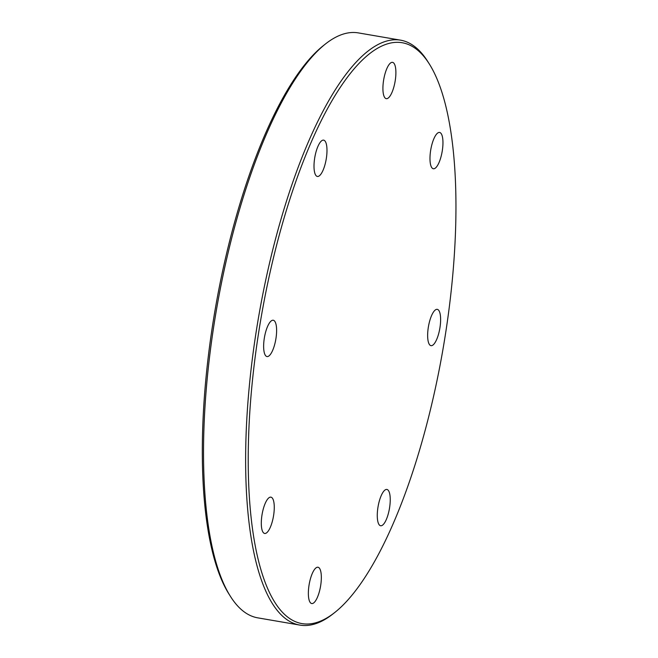 <?xml version="1.0" encoding="UTF-8"?>
<svg xmlns="http://www.w3.org/2000/svg" width="658" height="658" viewBox="0 0 658 658"><rect width="100%" height="100%" fill="white"/><g stroke="black" fill="none" stroke-linecap="round" stroke-linejoin="round"><path stroke-width="0.99" d="M438.746 163.176A18.424 5.766 -80.2 0 1 433.351 168.752A18.424 5.766 -80.2 0 1 430.784 149.621A18.424 5.766 -80.2 0 1 439.593 132.447A18.424 5.766 -80.2 0 1 442.941 143.913A18.424 5.766 -80.2 0 1 438.746 163.176M431.451 345.68A18.424 5.766 -80.2 0 1 431.015 345.664A18.424 5.766 -80.2 0 1 428.448 326.533A18.424 5.766 -80.2 0 1 437.257 309.35A18.424 5.766 -80.2 0 1 439.931 327.799A18.424 5.766 -80.2 0 1 431.451 345.68M377.684 520.733A18.424 5.766 -80.2 0 1 379.51 500.376A18.424 5.766 -80.2 0 1 386.879 489.453A18.424 5.766 -80.2 0 1 389.437 508.585A18.424 5.766 -80.2 0 1 380.637 525.758A18.424 5.766 -80.2 0 1 377.684 520.733M308.947 585.785A18.424 5.766 -80.2 0 1 317.97 567.237A18.424 5.766 -80.2 0 1 320.536 586.368A18.424 5.766 -80.2 0 1 311.728 603.55A18.424 5.766 -80.2 0 1 308.947 585.785M265.503 502.728A18.424 5.766 -80.2 0 1 270.899 497.152A18.424 5.766 -80.2 0 1 273.465 516.283A18.424 5.766 -80.2 0 1 264.664 533.457A18.424 5.766 -80.2 0 1 261.316 521.991A18.424 5.766 -80.2 0 1 265.503 502.728M272.807 320.224A18.424 5.766 -80.2 0 1 273.243 320.24A18.424 5.766 -80.2 0 1 275.809 339.372A18.424 5.766 -80.2 0 1 267 356.554A18.424 5.766 -80.2 0 1 264.327 338.105A18.424 5.766 -80.2 0 1 272.807 320.224M326.574 145.171A18.424 5.766 -80.2 0 1 324.748 165.528A18.424 5.766 -80.2 0 1 317.378 176.451A18.424 5.766 -80.2 0 1 314.812 157.32A18.424 5.766 -80.2 0 1 323.621 140.146A18.424 5.766 -80.2 0 1 326.574 145.171M395.31 80.12A18.424 5.766 -80.2 0 1 386.287 98.667A18.424 5.766 -80.2 0 1 383.721 79.536A18.424 5.766 -80.2 0 1 392.522 62.354A18.424 5.766 -80.2 0 1 395.31 80.12M446.601 326.681A294.718 92.301 -80.2 0 1 334.988 612.318A294.718 92.301 -80.2 0 1 261.16 317.312A294.718 92.301 -80.2 0 1 429.271 63.9A294.718 92.301 -80.2 0 1 446.601 326.681M429.271 63.9L427.889 61.704A296.766 92.942 99.8 0 0 400.492 40.146A296.766 92.942 99.8 0 0 255.082 338.936A296.766 92.942 99.8 0 0 299.933 625.1A296.766 92.942 99.8 0 0 332.948 613.93L334.988 612.318M299.933 625.1L257.788 617.854A296.766 92.942 -80.2 0 1 230.39 596.296A296.766 92.942 -80.2 0 1 212.945 331.698A296.766 92.942 -80.2 0 1 325.332 44.07A296.766 92.942 -80.2 0 1 358.347 32.9L400.492 40.146M325.332 44.07L323.292 45.682A294.718 92.301 99.8 0 0 215.182 309.408A294.718 92.301 99.8 0 0 229.009 594.1L230.39 596.296"/></g></svg>

